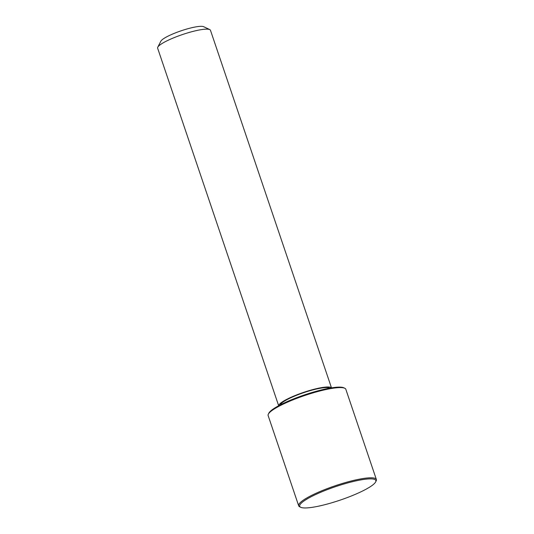<?xml version="1.0" encoding="UTF-8"?>
<svg xmlns="http://www.w3.org/2000/svg" width="534" height="534" viewBox="0 0 534 534"><rect width="100%" height="100%" fill="white"/><g stroke="black" fill="none" stroke-linecap="round" stroke-linejoin="round"><path stroke-width="0.8" d="M329.652 388.171A26.246 4.646 161.3 0 0 307.224 391.515A26.246 4.646 161.3 0 0 280.317 404.872M331.447 387.871A27.888 4.939 161.3 0 0 307.35 391.168A27.888 4.939 161.3 0 0 278.708 405.72M331.494 387.864L210.463 30.284A27.888 4.939 161.3 0 0 209.749 29.59A27.888 4.939 161.3 0 0 186.226 33.328A27.888 4.939 161.3 0 0 157.777 47.179A27.888 4.939 161.3 0 0 157.63 48.167L278.668 405.747M209.749 29.59L203.661 26.7A22.969 4.065 161.3 0 0 184.29 29.777A22.969 4.065 161.3 0 0 160.861 41.185L157.777 47.179M375.636 481.948L376.15 480.954A41.011 7.262 161.3 0 0 376.37 479.499L345.825 389.273A41.011 7.262 161.3 0 0 344.777 388.251L343.762 387.771A40.19 7.116 161.3 0 0 309.86 393.157A40.19 7.116 161.3 0 0 268.869 413.116L268.355 414.117A41.011 7.262 161.3 0 0 268.135 415.572L298.68 505.798A41.011 7.262 161.3 0 0 299.728 506.819L300.742 507.3A40.19 7.116 161.3 0 0 334.644 501.913A40.19 7.116 161.3 0 0 375.636 481.948A40.19 7.116 161.3 0 0 340.919 484.912A40.19 7.116 161.3 0 0 300.742 507.3M344.777 388.251A41.011 7.262 161.3 0 0 310.187 393.745A41.011 7.262 161.3 0 0 268.355 414.117M376.37 479.499A41.011 7.262 161.3 0 0 340.725 483.971A41.011 7.262 161.3 0 0 298.68 505.798"/></g></svg>
